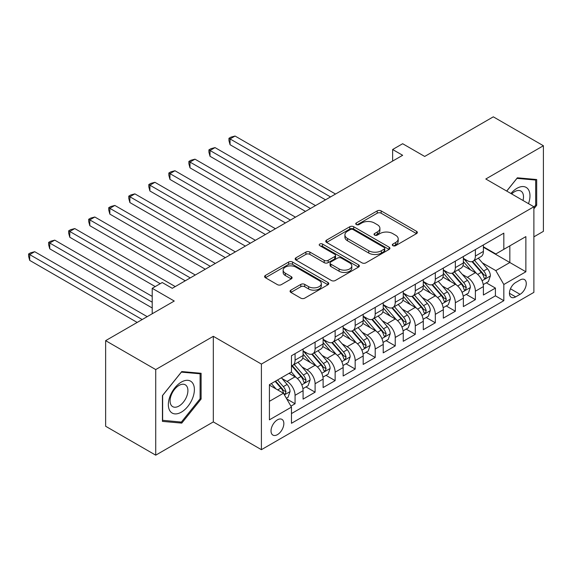 <?xml version="1.0" encoding="UTF-8"?>
<svg xmlns="http://www.w3.org/2000/svg" width="572" height="572" viewBox="0 0 572 572"><rect width="100%" height="100%" fill="white"/><g stroke="black" fill="none" stroke-linecap="round" stroke-linejoin="round"><path stroke-width="0.86" d="M392.892 245.667A1.945 1.123 0 0 0 395.645 245.667L416.545 233.598A2.781 1.609 0 0 0 417.353 232.468A2.781 1.609 0 0 0 416.545 231.331L381.145 210.889A2.781 1.609 0 0 0 377.213 210.889L356.313 222.958A1.945 1.123 0 0 0 355.741 223.752A1.945 1.123 0 0 0 356.313 224.546A1.945 1.123 0 0 0 359.066 224.546L361.769 222.987A8.902 5.141 0 0 1 374.36 222.987L377.305 224.689A8.902 5.141 0 0 1 379.915 228.321A8.902 5.141 0 0 1 377.305 231.953L374.603 233.512A1.945 1.123 0 0 0 374.031 234.313A1.945 1.123 0 0 0 374.603 235.106A1.945 1.123 0 0 0 377.356 235.106L380.058 233.54A8.902 5.141 0 0 1 392.649 233.54L395.595 235.249A8.902 5.141 0 0 1 398.205 238.882A8.902 5.141 0 0 1 395.595 242.514L392.892 244.072A1.945 1.123 0 0 0 392.321 244.866A1.945 1.123 0 0 0 392.892 245.667L392.892 244.072M277.434 434.641A9.066 5.234 120 0 0 283.362 426.648A9.066 5.234 120 0 0 281.967 419.383A9.066 5.234 120 0 0 277.434 419.834A9.066 5.234 120 0 0 271.514 427.82A9.066 5.234 120 0 0 272.901 435.085A9.066 5.234 120 0 0 277.434 434.641M290.876 290.14A2.781 1.609 0 0 0 290.061 291.277A2.781 1.609 0 0 0 290.876 292.414L300.808 298.148A2.781 1.609 0 0 0 304.74 298.148L327.949 284.749A2.781 1.609 0 0 0 328.764 283.612A2.781 1.609 0 0 0 327.949 282.482L292.549 262.04A2.781 1.609 0 0 0 288.617 262.04L265.408 275.439A2.781 1.609 0 0 0 264.593 276.576A2.781 1.609 0 0 0 265.408 277.713L277.406 284.634A2.781 1.609 0 0 0 281.338 284.634L291.27 278.9A2.781 1.609 0 0 0 292.085 277.77A2.781 1.609 0 0 0 291.27 276.633L285.321 273.194A7.443 4.297 0 0 1 283.14 270.163A7.443 4.297 0 0 1 287.737 266.195A7.443 4.297 0 0 1 295.846 267.124L319.147 280.58A7.443 4.297 0 0 1 321.328 283.612A7.443 4.297 0 0 1 316.731 287.58A7.443 4.297 0 0 1 308.623 286.651L304.74 284.406A2.781 1.609 0 0 0 300.808 284.406L290.876 290.14L290.876 292.414M533.883 236.844L543.4 231.345L543.4 145.746L493.314 116.831L424.696 156.449L402.652 143.722L392.635 149.506L402.652 155.291L172.251 288.309L162.233 282.532L152.216 288.309L152.216 313.763M155.72 369.569L155.72 455.169L213.32 421.914L213.32 336.315L155.72 369.569L105.634 340.655L174.253 301.036L152.216 288.309M213.32 336.315L261.404 364.078L533.883 206.764L533.883 292.363L261.404 449.678L261.404 364.078M543.4 145.746L485.8 179L533.883 206.764M361.969 262.834A2.781 1.609 0 0 0 365.901 262.834L389.11 249.442A2.781 1.609 0 0 0 389.925 248.305A2.781 1.609 0 0 0 389.11 247.168L353.71 226.734A2.781 1.609 0 0 0 349.778 226.734L326.569 240.126A2.781 1.609 0 0 0 325.754 241.262A2.781 1.609 0 0 0 326.569 242.399L361.969 262.834M320.563 246.082A1.945 1.123 0 0 1 322.536 246.36L322.536 244.044L358.53 264.822A2.781 1.609 0 0 1 359.345 265.959A2.781 1.609 0 0 1 358.53 267.095L335.321 280.495A2.781 1.609 0 0 1 331.388 280.495L295.989 260.053L295.989 257.786A2.781 1.609 0 0 0 295.173 258.923A2.781 1.609 0 0 0 295.989 260.053M295.989 257.786L305.92 252.052A2.781 1.609 0 0 1 309.852 252.052L324.21 260.339A2.781 1.609 0 0 0 328.142 260.339L334.734 256.535A2.781 1.609 0 0 0 335.549 255.398A2.781 1.609 0 0 0 334.734 254.261L319.784 245.638A1.945 1.123 0 0 1 319.219 244.837A1.945 1.123 0 0 1 320.42 243.801A1.945 1.123 0 0 1 322.536 244.044M155.72 455.169L105.634 426.254L105.634 340.655M290.912 406.156L295.066 403.753L286.751 398.956M282.025 378.528L287.051 381.431A11.333 6.542 60 0 1 295.066 395.309L303.081 390.683L303.081 399.127L315.1 392.185L305.984 386.922M302.059 366.959L307.085 369.862A11.333 6.542 60 0 1 315.1 383.74L323.116 379.114L323.116 387.559L335.135 380.616L326.019 375.354M322.093 355.391L327.12 358.294A11.333 6.542 60 0 1 335.135 372.172L343.15 367.546L343.15 375.99L355.169 369.054L346.053 363.792M342.127 343.822L347.154 346.725A11.333 6.542 60 0 1 355.169 360.61L363.184 355.984L363.184 364.428L375.203 357.486L366.087 352.223M362.162 332.253L367.195 335.163A11.333 6.542 60 0 1 375.203 349.042L383.219 344.415L383.219 352.86L395.238 345.917L386.121 340.655M382.196 320.692L387.23 323.595A11.333 6.542 60 0 1 395.238 337.473L403.253 332.847L403.253 341.291L415.279 334.348L406.163 329.086M402.23 309.123L407.264 312.026A11.333 6.542 60 0 1 415.279 325.904L423.287 321.278L423.287 329.722L435.313 322.787L426.197 317.517M422.265 297.554L427.298 300.457A11.333 6.542 60 0 1 435.313 314.343L443.329 309.709L443.329 318.154L455.348 311.218L446.231 305.956M442.299 285.986L447.333 288.889A11.333 6.542 60 0 1 455.348 302.774L463.363 298.148L463.363 306.592L475.382 299.649L475.382 291.205A11.333 6.542 -120 0 0 467.367 277.327L462.333 274.417M466.266 294.387L475.382 299.649M303.081 390.683A11.333 6.542 -120 0 0 295.066 376.805L289.053 373.33M323.116 379.114A11.333 6.542 -120 0 0 315.1 365.236L302.71 358.079M343.15 367.546A11.333 6.542 -120 0 0 335.135 353.668L322.744 346.518M363.184 355.984A11.333 6.542 -120 0 0 355.169 342.099L342.778 334.949M383.219 344.415A11.333 6.542 -120 0 0 375.203 330.53L362.812 323.38M403.253 332.847A11.333 6.542 -120 0 0 395.238 318.969L382.854 311.812M423.287 321.278A11.333 6.542 -120 0 0 415.279 307.4L402.888 300.243M443.329 309.709A11.333 6.542 -120 0 0 435.313 295.831L422.922 288.681M463.363 298.148A11.333 6.542 -120 0 0 455.348 284.263L442.957 277.113M520.062 279.987L515.651 282.532A8.78 5.069 120 0 0 509.917 290.269A8.78 5.069 120 0 0 511.261 297.311A8.78 5.069 120 0 0 515.651 296.875L520.062 294.33A8.78 5.069 120 0 0 525.797 286.586A8.78 5.069 120 0 0 524.452 279.551A8.78 5.069 120 0 0 520.062 279.987M269.419 401.322L283.447 393.229L291.463 407.107L291.463 423.301L503.832 300.693L503.832 284.498L495.817 270.613L482.375 262.855M291.463 407.107L269.419 419.834L269.419 384.67L291.463 371.943L291.463 355.748L503.832 233.14L503.832 249.335L525.868 236.608L525.868 271.772L503.832 284.498M303.081 350.893L307.085 353.203A11.333 6.542 60 0 0 312.755 353.768L320.77 349.142A11.333 6.542 -120 0 0 323.116 343.951L323.116 337.473M323.116 339.325L327.12 341.634A11.333 6.542 60 0 0 332.79 342.199L340.805 337.573A11.333 6.542 -120 0 0 343.15 332.382L343.15 325.904M343.15 327.756L347.154 330.073A11.333 6.542 60 0 0 352.824 330.63L360.839 326.004A11.333 6.542 -120 0 0 363.184 320.813L363.184 314.335M363.184 316.187L367.195 318.504A11.333 6.542 60 0 0 372.858 319.062L380.873 314.436A11.333 6.542 -120 0 0 383.219 309.252L383.219 302.774M383.219 304.626L387.23 306.935A11.333 6.542 60 0 0 392.892 307.5L400.908 302.874A11.333 6.542 -120 0 0 403.253 297.683L403.253 291.205M403.253 293.057L407.264 295.367A11.333 6.542 60 0 0 412.927 295.931L420.942 291.305A11.333 6.542 -120 0 0 423.287 286.114L423.287 279.637M423.287 281.488L427.298 283.805A11.333 6.542 60 0 0 432.961 284.363L440.976 279.737A11.333 6.542 -120 0 0 443.329 274.546L443.329 268.068M443.329 269.92L447.333 272.236A11.333 6.542 60 0 0 452.995 272.794L461.011 268.168A11.333 6.542 -120 0 0 463.363 262.984L463.363 256.506M291.463 413.585L495.416 295.831L495.416 288.081L483.397 295.023L483.397 286.579A11.333 6.542 -120 0 0 475.382 272.701L462.991 265.544M463.363 258.351L467.367 260.668A11.333 6.542 -120 0 0 473.037 261.232A11.333 6.542 -120 0 0 475.382 256.041L475.382 249.564M473.037 261.232L481.045 256.599A11.333 6.542 -120 0 0 483.397 251.415L483.397 244.938M295.066 353.668L295.066 360.145A11.333 6.542 60 0 1 292.721 365.336A11.333 6.542 60 0 1 291.463 365.794M292.721 365.336L300.729 360.703A11.333 6.542 -120 0 0 303.081 355.519L303.081 349.042M315.1 342.099L315.1 348.577A11.333 6.542 60 0 1 312.755 353.768M335.135 330.53L335.135 337.008A11.333 6.542 60 0 1 332.79 342.199M355.169 318.969L355.169 325.447A11.333 6.542 60 0 1 352.824 330.63M375.203 307.4L375.203 313.878A11.333 6.542 60 0 1 372.858 319.062M395.238 295.831L395.238 302.309A11.333 6.542 60 0 1 392.892 307.5M415.279 284.263L415.279 290.74A11.333 6.542 60 0 1 412.927 295.931M435.313 272.694L435.313 279.172A11.333 6.542 60 0 1 432.961 284.363M455.348 261.132L455.348 267.61A11.333 6.542 60 0 1 452.995 272.794M455.348 302.774L455.348 311.218M435.313 314.343L435.313 322.787M415.279 325.904L415.279 334.348M395.238 337.473L395.238 345.917M375.203 349.042L375.203 357.486M355.169 360.61L355.169 369.054M335.135 372.172L335.135 380.616M315.1 383.74L315.1 392.185M295.066 395.309L295.066 403.753M283.447 393.229L269.419 385.128M495.817 270.613L509.838 262.519L509.838 245.86L525.868 236.608M483.397 247.247L525.868 271.772M483.397 246.789L495.817 253.961L503.832 249.335M213.32 421.914L261.404 449.678M392.635 149.506L392.635 161.075M486.3 282.818L495.416 288.081M495.416 295.831L503.832 300.693M533.883 208.801L536.686 205.312L536.686 179.529L517.353 177.806L506.692 191.069M162.434 421.385L181.767 423.116L201.101 399.063L201.101 373.28L181.767 371.557L162.434 395.609L162.434 421.385M535.685 204.733L536.686 205.312M200.1 398.484L201.101 399.063M179.722 421.936L181.767 423.116M393.672 245.939L395.595 244.823A8.902 5.141 0 0 0 398.205 241.191L398.205 238.882M379.915 228.321L379.915 230.638A8.902 5.141 0 0 1 377.305 234.27L375.382 235.378M416.502 233.619L381.145 213.206A2.781 1.609 0 0 0 377.213 213.206L357.092 224.817M389.067 249.463L353.71 229.043A2.781 1.609 0 0 0 349.778 229.043L326.605 242.421M384.191 249.099A1.945 1.123 0 0 0 384.763 248.305A1.945 1.123 0 0 0 384.191 247.512L353.117 229.572A1.945 1.123 0 0 0 350.364 229.572L347.511 231.217A8.902 5.141 0 0 0 344.909 234.849A8.902 5.141 0 0 0 347.511 238.481L368.754 250.743A8.902 5.141 0 0 0 381.338 250.743L384.191 249.099L384.191 251.408A1.945 1.123 0 0 0 384.763 250.615L384.763 248.305M344.909 234.849L344.909 237.165A8.902 5.141 0 0 0 347.511 240.798L347.511 238.481M384.191 251.408L381.338 253.06A8.902 5.141 0 0 1 368.754 253.06L347.511 240.798M296.024 260.074L305.92 254.361L305.92 252.052M335.549 255.398L335.549 257.715A2.781 1.609 0 0 1 334.734 258.851L328.142 262.655A2.781 1.609 0 0 1 324.21 262.655L309.852 254.361A2.781 1.609 0 0 0 305.92 254.361M322.536 246.36L358.494 267.117M339.11 268.94A7.443 4.297 0 0 0 347.218 269.87A7.443 4.297 0 0 0 351.809 265.901A7.443 4.297 0 0 0 349.628 262.863L341.42 258.122A2.781 1.609 0 0 0 337.487 258.122L330.895 261.926A2.781 1.609 0 0 0 330.08 263.063A2.781 1.609 0 0 0 330.895 264.2L339.11 268.94L339.11 271.25A7.443 4.297 0 0 0 347.218 272.186A7.443 4.297 0 0 0 351.809 268.218L351.809 265.901M330.08 263.063L330.08 265.379A2.781 1.609 0 0 0 330.895 266.509L330.895 264.2M339.11 271.25L330.895 266.509M321.328 283.612L321.328 285.928A7.443 4.297 0 0 1 316.731 289.897A7.443 4.297 0 0 1 308.623 288.967L304.74 286.722A2.781 1.609 0 0 0 300.808 286.722L290.912 292.435M283.14 270.163L283.14 272.472A7.443 4.297 0 0 0 285.321 275.511L285.321 273.194M291.234 278.921L285.321 275.511M327.913 284.77L292.549 264.357A2.781 1.609 0 0 0 288.617 264.357L265.444 277.735M483.226 284.591L488.402 281.603L490.404 275.818A7.507 4.333 -120 0 0 487.48 268.768L478.328 258.172M476.497 273.43L465.637 260.861A21.679 12.512 -120 0 0 463.363 258.48M470.541 269.905L464.471 262.87A17.989 10.389 -120 0 0 463.363 261.661M335.535 194.044L235.063 136.036L230.051 138.924L230.051 144.709L325.518 199.828M472.014 261.64L481.274 272.358A7.507 4.333 60 0 1 483.948 277.527L484.498 278.421L485.506 278.278L486.35 276.14A7.507 4.333 -120 0 0 483.676 270.971L474.524 260.367M472.558 261.461L482.503 272.98A3.825 2.209 60 0 1 483.469 274.474L486.35 276.14M230.051 144.709L228.95 140.605L228.95 138.288L330.53 196.932M228.95 138.288L230.952 137.13L235.063 136.036M528.492 203.653A18.418 10.632 120 0 0 516.952 188.317A18.418 10.632 120 0 0 510.925 193.508M523.008 200.486A12.605 7.279 120 0 0 520.885 191.062A12.605 7.279 120 0 0 514.586 191.692A12.605 7.279 120 0 0 511.668 193.937M506.735 191.091L516.952 178.378L535.685 180.051L535.685 205.026L533.883 207.271M534.448 179.329L535.685 180.051M192.642 398.112A18.418 10.632 120 0 0 187.881 380.323A18.418 10.632 120 0 0 170.091 396.096A18.418 10.632 120 0 0 174.853 413.885A18.418 10.632 120 0 0 192.642 398.112M186.715 396.425A12.605 7.279 120 0 0 185.299 384.813A12.605 7.279 120 0 0 171.271 395.045A12.605 7.279 120 0 0 172.694 406.649A12.605 7.279 120 0 0 186.715 396.425M162.634 420.406L162.634 395.431L181.367 372.122L200.1 373.795L200.1 398.777L181.367 422.079L162.434 420.291M198.856 373.08L200.1 373.795M463.191 296.16L468.368 293.171L470.37 287.387A7.507 4.333 -120 0 0 467.446 280.337L458.294 269.741M456.456 284.999L445.602 272.429A21.679 12.512 -120 0 0 443.329 270.048M450.507 281.474L444.437 274.438A17.989 10.389 -120 0 0 443.329 273.23M315.501 205.605L215.029 147.597L210.017 150.493L210.017 156.278L305.484 211.39M451.98 273.202L461.239 283.926A7.507 4.333 60 0 1 463.913 289.096L464.457 289.99L465.472 289.847L466.316 287.709A7.507 4.333 -120 0 0 463.642 282.532L454.49 271.936M452.523 273.03L462.469 284.549A3.825 2.209 60 0 1 463.434 286.043L466.316 287.709M210.017 156.278L208.916 152.166L208.916 149.857L310.489 208.501M208.916 149.857L210.918 148.699L215.029 147.597M443.157 307.729L448.334 304.74L450.336 298.956A7.507 4.333 -120 0 0 447.411 291.906L438.259 281.31M436.422 296.568L425.568 283.998A21.679 12.512 -120 0 0 423.287 281.61M430.473 293.036L424.395 286.007A17.989 10.389 -120 0 0 423.287 284.799M295.467 217.174L194.988 159.166L189.983 162.062L189.983 167.839L285.449 222.958M431.946 284.77L441.205 295.488A7.507 4.333 60 0 1 443.879 300.665L444.423 301.551L445.438 301.408L446.282 299.278A7.507 4.333 -120 0 0 443.607 294.101L434.455 283.505M432.489 284.599L442.435 296.117A3.825 2.209 60 0 1 443.4 297.612L446.282 299.278M189.983 167.839L188.882 163.735L188.882 161.426L290.454 220.07M188.882 161.426L190.884 160.267L194.988 159.166M423.123 319.298L428.299 316.309L430.301 310.524A7.507 4.333 -120 0 0 427.377 303.475L418.225 292.871M416.387 308.129L405.534 295.56A21.679 12.512 -120 0 0 403.253 293.179M410.439 304.604L404.361 297.576A17.989 10.389 -120 0 0 403.253 296.368M275.432 228.743L174.953 170.735L169.948 173.623L169.948 179.408L265.415 234.527M411.904 296.339L421.164 307.057A7.507 4.333 60 0 1 423.845 312.233L424.388 313.12L425.404 312.977L426.247 310.839A7.507 4.333 -120 0 0 423.573 305.67L414.414 295.073M412.455 296.16L422.401 307.679A3.825 2.209 60 0 1 423.366 309.18L426.247 310.839M169.948 179.408L168.847 175.304L168.847 172.987L270.42 231.631M168.847 172.987L170.849 171.836L174.953 170.735M403.088 330.859L408.265 327.87L410.267 322.086A7.507 4.333 -120 0 0 407.343 315.036L398.191 304.44M396.353 319.698L385.499 307.128A21.679 12.512 -120 0 0 383.219 304.747M390.397 316.173L384.327 309.145A17.989 10.389 -120 0 0 383.219 307.936M255.398 240.311L154.919 182.304L149.914 185.192L149.914 190.977L245.381 246.096M391.87 307.908L401.129 318.625A7.507 4.333 60 0 1 403.811 323.795L404.354 324.689L405.369 324.546L406.213 322.408A7.507 4.333 -120 0 0 403.539 317.238L394.38 306.642M392.421 307.729L402.366 319.248A3.825 2.209 60 0 1 403.332 320.742L406.213 322.408M149.914 190.977L148.813 186.872L148.813 184.556L250.386 243.2M148.813 184.556L150.815 183.397L154.919 182.304M383.054 342.428L388.231 339.439L390.233 333.655A7.507 4.333 -120 0 0 387.308 326.605L378.156 316.009M376.319 331.267L365.465 318.697A21.679 12.512 -120 0 0 363.184 316.316M370.363 327.742L364.292 320.706A17.989 10.389 -120 0 0 363.184 319.498M235.364 251.88L134.885 193.865L129.88 196.761L129.88 202.545L225.347 257.657M371.836 319.469L381.095 330.194A7.507 4.333 60 0 1 383.776 335.364L384.32 336.257L385.335 336.114L386.179 333.976A7.507 4.333 -120 0 0 383.497 328.807L374.345 318.204M372.379 319.298L382.332 330.816A3.825 2.209 60 0 1 383.297 332.311L386.179 333.976M129.88 202.545L128.779 198.434L128.779 196.125L230.352 254.769M128.779 196.125L130.781 194.966L134.885 193.865M363.02 353.997L368.196 351.008L370.198 345.223A7.507 4.333 -120 0 0 367.274 338.174L358.115 327.577M356.284 342.835L345.431 330.266A21.679 12.512 -120 0 0 343.15 327.885M350.329 339.303L344.258 332.275A17.989 10.389 -120 0 0 343.15 331.066M215.322 263.442L114.85 205.434L109.845 208.33L109.845 214.114L205.305 269.226M351.801 331.038L361.061 341.756A7.507 4.333 60 0 1 363.742 346.932L364.285 347.819L365.301 347.676L366.144 345.545A7.507 4.333 -120 0 0 363.463 340.369L354.311 329.772M352.345 330.866L362.298 342.385A3.825 2.209 60 0 1 363.263 343.879L366.144 345.545M109.845 214.114L108.737 210.003L108.737 207.693L210.317 266.337M108.737 207.693L110.746 206.535L114.85 205.434M342.978 365.565L348.162 362.577L350.164 356.792A7.507 4.333 -120 0 0 347.24 349.742L338.081 339.139M336.25 354.397L325.397 341.834A21.679 12.512 -120 0 0 323.116 339.446M330.294 350.872L324.224 343.843A17.989 10.389 -120 0 0 323.116 342.635M195.288 275.01L94.816 217.002L89.804 219.891L89.804 225.675L185.271 280.795M331.767 342.607L341.026 353.324A7.507 4.333 60 0 1 343.7 358.501L344.251 359.388L345.266 359.245L346.11 357.114A7.507 4.333 -120 0 0 343.429 351.937L334.277 341.341M332.311 342.428L342.263 353.946A3.825 2.209 60 0 1 343.221 355.448L346.11 357.114M89.804 225.675L88.703 221.571L88.703 219.255L190.283 277.906M88.703 219.255L90.712 218.104L94.816 217.002M322.944 377.134L328.121 374.145L330.123 368.361A7.507 4.333 -120 0 0 327.205 361.311L318.046 350.707M316.216 365.966L305.355 353.396A21.679 12.512 -120 0 0 303.081 351.015M310.26 362.441L304.19 355.412A17.989 10.389 -120 0 0 303.081 354.204M175.254 286.579L74.782 228.571L69.77 231.46L69.77 237.244L155.219 286.579M311.733 354.175L320.992 364.893A7.507 4.333 60 0 1 323.666 370.063L324.217 370.956L325.232 370.813L326.076 368.675A7.507 4.333 -120 0 0 323.394 363.506L314.243 352.91M312.276 353.997L322.229 365.515A3.825 2.209 60 0 1 323.187 367.017L326.076 368.675M69.77 237.244L68.669 233.14L68.669 230.823L160.231 283.683M68.669 230.823L70.671 229.665L74.782 228.571M302.91 388.695L308.086 385.707L310.088 379.922A7.507 4.333 -120 0 0 307.164 372.873L298.012 362.276M296.182 377.534L291.384 371.986M290.226 374.009L289.446 373.108M152.216 296.41L54.748 240.14L49.735 243.028L49.735 248.813L152.216 307.979M291.699 365.744L300.958 376.462A7.507 4.333 60 0 1 303.632 381.631L304.182 382.525L305.198 382.382L306.034 380.244A7.507 4.333 -120 0 0 303.36 375.075L294.208 364.471M292.242 365.565L302.188 377.084A3.825 2.209 60 0 1 303.153 378.578L306.034 380.244M49.735 248.813L48.634 244.709L48.634 242.392L152.216 302.195M48.634 242.392L50.636 241.234L54.748 240.14M286.35 398.262L288.052 397.275L290.054 391.491A7.507 4.333 -120 0 0 287.13 384.441L281.367 377.77M275.99 388.924L271.35 383.555M270.191 385.578L269.419 384.684M147.204 316.652L34.713 251.701L29.701 254.597L29.701 260.382L137.187 322.436M275.161 381.352L280.923 388.031A7.507 4.333 60 0 1 283.598 393.2L284.148 394.094L285.156 393.951L286 391.813A7.507 4.333 -120 0 0 283.326 386.636L277.563 379.965M275.625 381.088L282.153 388.653A3.825 2.209 60 0 1 283.119 390.147L286 391.813M29.701 260.382L28.6 256.27L28.6 253.961L142.199 319.548M28.6 253.961L30.602 252.803L34.713 251.701M287.051 381.431L295.066 376.805M307.085 369.862L315.1 365.236M327.12 358.294L335.135 353.668M347.154 346.725L355.169 342.099M367.195 335.163L375.203 330.53M387.23 323.595L395.238 318.969M407.264 312.026L415.279 307.4M427.298 300.457L435.313 295.831M447.333 288.889L455.348 284.263M467.367 277.327L475.382 272.701M475.382 256.041L483.397 251.415M295.066 360.145L303.081 355.519M315.1 348.577L323.116 343.951M335.135 337.008L343.15 332.382M355.169 325.447L363.184 320.813M375.203 313.878L383.219 309.252M395.238 302.309L403.253 297.683M415.279 290.74L423.287 286.114M435.313 279.172L443.329 274.546M455.348 267.61L463.363 262.984M475.382 291.205L483.397 286.579M510.453 288.781L520.062 294.33M509.438 293.286L515.651 296.875M395.595 244.823L395.595 242.514M374.603 235.106L374.603 233.512M377.305 234.27L377.305 231.953M356.313 224.546L356.313 222.958M377.213 213.206L377.213 210.889M381.145 213.206L381.145 210.889M416.545 233.598L416.545 231.331M326.569 242.399L326.569 240.126M349.778 229.043L349.778 226.734M353.71 229.043L353.71 226.734M389.11 249.442L389.11 247.168M368.754 253.06L368.754 250.743M381.338 253.06L381.338 250.743M309.852 254.361L309.852 252.052M324.21 262.655L324.21 260.339M328.142 262.655L328.142 260.339M334.734 258.851L334.734 256.535M358.53 267.095L358.53 264.822M300.808 286.722L300.808 284.406M304.74 286.722L304.74 284.406M308.623 288.967L308.623 286.651M291.27 278.9L291.27 276.633M265.408 277.713L265.408 275.439M288.617 264.357L288.617 262.04M292.549 264.357L292.549 262.04M327.949 284.749L327.949 282.482M482.082 280.745L490.354 275.969M465.637 260.861L466.673 260.267M483.676 270.971L487.48 268.768M477.692 274.424L481.274 272.358M462.047 292.313L470.32 287.53M445.602 272.429L446.632 271.836M463.642 282.532L467.446 280.337M457.657 285.993L461.239 283.926M442.013 303.875L450.286 299.099M425.568 283.998L426.598 283.397M443.607 294.101L447.411 291.906M437.623 297.562L441.205 295.488M421.979 315.444L430.251 310.667M405.534 295.56L406.563 294.966M423.573 305.67L427.377 303.475M417.589 309.123L421.164 307.057M401.944 327.012L410.217 322.236M385.499 307.128L386.529 306.535M403.539 317.238L407.343 315.036M397.547 320.692L401.129 318.625M381.903 338.581L390.183 333.805M365.465 318.697L366.495 318.103M383.497 328.807L387.308 326.605M377.513 332.26L381.095 330.194M361.869 350.15L370.148 345.366M345.431 330.266L346.46 329.665M363.463 340.369L367.274 338.174M357.479 343.829L361.061 341.756M341.834 361.711L350.114 356.935M325.397 341.834L326.426 341.234M343.429 351.937L347.24 349.742M337.444 355.391L341.026 353.324M321.8 373.28L330.08 368.504M305.355 353.396L306.392 352.802M323.394 363.506L327.205 361.311M317.41 366.959L320.992 364.893M301.766 384.849L310.045 380.073M303.36 375.075L307.164 372.873M297.376 378.528L300.958 376.462M284.398 394.873L290.004 391.634M283.326 386.636L287.13 384.441M277.677 389.897L280.923 388.031"/></g></svg>
